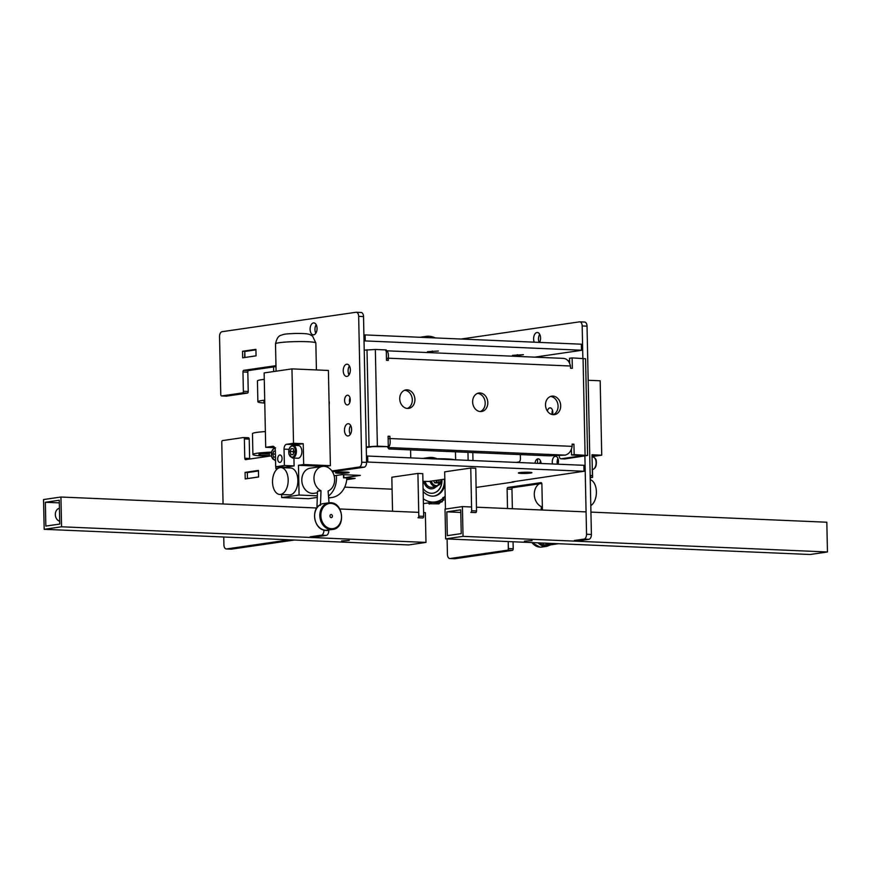 <?xml version="1.0" encoding="UTF-8"?>
<svg xmlns="http://www.w3.org/2000/svg" width="871" height="871" viewBox="0 0 871 871"><rect width="100%" height="100%" fill="white"/><g stroke="black" fill="none" stroke-linecap="round" stroke-linejoin="round"><path stroke-width="1.31" d="M256.063 355.804L244.675 357.524M255.932 349.848L244.795 351.459L244.925 357.415M244.642 357.502L244.795 351.459M581.469 350.142L581.338 344.197L581.97 344.285L582.089 350.24L364.034 340.877M534.761 357.143L582.089 350.24M581.338 344.197L365.123 334.921L365.243 340.877M363.904 334.932L365.123 334.921M427.868 352.57L423.012 352.352M427.454 351.71L438.396 351.035L427.454 351.71M432.299 351.013L432.31 351.917M517.341 355.564L523.427 354.682L512.486 355.357L517.341 355.564L517.33 354.66M512.899 356.206L508.043 355.999M539.585 342.401A5.977 3.473 -87.5 0 0 540.564 337.948A5.977 3.473 -87.5 0 0 537.342 332.482A5.977 3.473 -87.5 0 0 533.607 338.961A5.977 3.473 -87.5 0 0 534.261 342.172M539.704 334.29A5.977 3.473 -87.5 0 0 538.474 339.167A5.977 3.473 -87.5 0 0 539.127 342.379M574.457 540.477L579.313 540.695A1.492 0.871 92.5 0 1 579.226 540.695L574.359 540.488A1.492 0.871 -87.5 0 0 574.457 540.477L584.027 539.095A4.486 2.602 -87.5 0 0 586.542 534.25L584.898 456.023M579.313 540.695L588.883 539.301A4.486 2.602 -87.5 0 0 591.398 534.456L587.032 326.157A4.486 2.602 -87.5 0 0 584.615 322.052A4.486 2.602 -87.5 0 0 584.332 322.063M582.851 358.362L582.176 325.95A4.486 2.602 -87.5 0 0 579.759 321.845A4.486 2.602 -87.5 0 0 579.476 321.856L461.042 339.037M520.335 454.597L520.423 458.777A2.983 1.742 92.5 0 1 518.746 462L515.991 462.403M468.13 460.345L467.967 452.354M472.986 460.552L472.822 452.561M447.106 538.942L447.422 554.424A4.486 2.602 -87.5 0 0 449.839 558.529A4.486 2.602 -87.5 0 0 450.133 558.518L507.51 550.189A1.492 0.871 -87.5 0 0 508.348 548.578L508.207 541.555M454.422 558.703A4.486 2.602 -87.5 0 0 454.706 558.736A4.486 2.602 -87.5 0 0 454.989 558.725L512.366 550.396L507.51 550.189M543.123 543.058L543.123 543.537A1.492 0.871 -87.5 0 0 543.929 544.898A1.492 0.871 -87.5 0 0 544.027 544.898L553.608 543.504M544.027 544.898L548.882 545.104L558.474 543.711M507.51 508.533L507.107 489.067A1.492 0.871 92.5 0 1 507.945 487.444L540.978 482.654A1.492 0.871 92.5 0 1 541.076 482.654A1.492 0.871 92.5 0 1 541.882 484.015L542.426 510.025M507.945 487.444L512.801 487.651L541.806 483.449M512.801 487.651A1.492 0.871 -87.5 0 0 511.963 489.273L507.107 489.067M508.348 548.578L513.204 548.784L513.063 541.773M512.366 508.74L511.963 489.273M513.204 548.784A1.492 0.871 92.5 0 1 512.366 550.396M476.012 487.455L513.944 481.946M512.181 481.903L584.005 471.265L366.571 462M541.054 463.47A5.302 3.081 -87.5 0 0 538.202 458.843A5.302 3.081 -87.5 0 0 534.968 463.209M557.984 464.199A5.302 3.081 -87.5 0 0 558.453 461.173A5.302 3.081 -87.5 0 0 555.252 456.339A5.302 3.081 -87.5 0 0 552.279 462.066A5.302 3.081 -87.5 0 0 552.53 463.971M552.519 414.618A4.856 2.82 -87.5 0 0 552.802 412.288A4.856 2.82 -87.5 0 0 550.483 407.889A4.856 2.82 -87.5 0 0 547.369 411.068M540.543 460.988A5.302 3.081 -87.5 0 0 539.824 463.426M557.93 458.462A5.302 3.081 -87.5 0 0 557.135 462.272A5.302 3.081 -87.5 0 0 557.396 464.178M552.519 410.339A4.856 2.82 -87.5 0 0 552.018 413.311A4.856 2.82 -87.5 0 0 552.138 414.542M530.657 473.073A6.794 0.61 178.8 0 0 531.931 472.692A6.794 0.61 178.8 0 0 527.205 472.224A6.794 0.61 178.8 0 0 519.606 472.605A6.794 0.61 178.8 0 0 518.332 472.986A6.794 0.61 178.8 0 0 523.057 473.454A6.794 0.61 178.8 0 0 530.657 473.073M347.845 472.888A6.794 0.61 178.8 0 0 349.119 472.507A6.794 0.61 178.8 0 0 344.393 472.028A6.794 0.61 178.8 0 0 336.794 472.409A6.794 0.61 178.8 0 0 335.52 472.79A6.794 0.61 178.8 0 0 340.245 473.269A6.794 0.61 178.8 0 0 347.845 472.888M258.6 476.916L247.212 478.636M258.469 470.961L247.331 472.583L247.462 478.527M344.687 487.139L392.081 489.175M584.005 471.265L583.886 465.31L584.506 465.408L584.626 471.353M583.886 465.31L367.66 456.045L367.78 461.989M366.441 456.045L367.66 456.045M444.831 479.126L428.859 481.434L422.936 481.347M343.762 474.684L343.827 477.798L360.344 475.392L342.118 474.619L334.116 475.773M343.827 477.798L355.107 478.44L346.723 479.649M398.874 476.197L391.83 477.232M451.711 470.819L444.678 471.853M422.773 473.661L417.949 473.421L410.872 474.455M476.513 510.972A1.492 0.871 92.5 0 1 475.675 512.584L470.808 512.377A1.492 0.871 -87.5 0 0 471.647 510.765L476.513 510.972L475.762 468.26L470.786 468.043L463.71 469.077M422.838 517.962L417.971 517.755A1.492 0.871 -87.5 0 0 418.809 516.144L423.676 516.351A1.492 0.871 92.5 0 1 422.838 517.962L417.971 517.755M422.773 473.628L423.676 516.351M417.917 473.421L418.809 516.144M392.549 511.244L391.83 477.21M410.96 474.445L398.787 476.208M475.675 512.584L470.808 512.377M470.754 468.043L471.647 510.765M445.451 509.056L444.667 471.832M451.624 470.819L463.797 469.055M350.36 369.805A6.13 3.56 -87.5 0 0 347.061 364.198A6.13 3.56 -87.5 0 0 343.239 370.839A6.13 3.56 -87.5 0 0 346.538 376.435A6.13 3.56 -87.5 0 0 350.36 369.805M349.423 365.951A6.13 3.56 -87.5 0 0 348.095 371.046A6.13 3.56 -87.5 0 0 349.042 374.889M350.251 399.669A4.856 2.82 -87.5 0 0 347.627 395.227A4.856 2.82 -87.5 0 0 344.6 400.486A4.856 2.82 -87.5 0 0 347.213 404.928A4.856 2.82 -87.5 0 0 350.251 399.669M349.957 397.72A4.856 2.82 -87.5 0 0 349.456 400.693A4.856 2.82 -87.5 0 0 349.75 402.642M351.612 429.316A6.13 3.56 -87.5 0 0 348.313 423.72A6.13 3.56 -87.5 0 0 344.481 430.35A6.13 3.56 -87.5 0 0 347.779 435.957A6.13 3.56 -87.5 0 0 351.612 429.316M350.665 425.473A6.13 3.56 -87.5 0 0 349.336 430.557A6.13 3.56 -87.5 0 0 350.284 434.411M317.055 328.367A5.977 3.473 -87.5 0 0 313.832 322.901A5.977 3.473 -87.5 0 0 310.098 329.38A5.977 3.473 -87.5 0 0 313.32 334.845A5.977 3.473 -87.5 0 0 317.055 328.367M316.184 324.709A5.977 3.473 -87.5 0 0 314.954 329.586A5.977 3.473 -87.5 0 0 315.825 333.245M329.118 404.601A4.856 2.82 -87.5 0 0 329.292 402.707A4.856 2.82 -87.5 0 0 329.042 400.878M310.261 536.797L315.117 537.004A1.492 0.871 92.5 0 1 315.019 537.015L310.163 536.808A1.492 0.871 -87.5 0 0 310.261 536.797L321.388 535.186A4.486 2.602 -87.5 0 0 323.903 530.341L323.892 530.014M315.117 537.004L326.244 535.393A4.486 2.602 -87.5 0 0 328.759 530.559L328.748 530.004M331.895 470.982L359.2 467.019A4.486 2.602 -87.5 0 0 361.715 462.174L358.667 316.358A4.486 2.602 -87.5 0 0 356.25 312.264A4.486 2.602 -87.5 0 0 355.967 312.275L222.061 331.699A4.486 2.602 -87.5 0 0 219.546 336.544L220.766 394.563A1.492 0.871 -87.5 0 0 221.572 395.935A1.492 0.871 -87.5 0 0 221.67 395.924L242.53 392.897A1.492 0.871 -87.5 0 0 243.368 391.286L242.965 371.95A1.492 0.871 92.5 0 1 243.804 370.327L275.965 365.668M332.45 471.81L364.067 467.226A4.486 2.602 -87.5 0 0 366.582 462.381L363.523 316.576A4.486 2.602 -87.5 0 0 361.106 312.471A4.486 2.602 -87.5 0 0 360.823 312.482M230.902 549.111A4.486 2.602 -87.5 0 0 231.185 549.155A4.486 2.602 -87.5 0 0 231.479 549.144L294.267 540.031M223.749 537.015L223.912 544.843A4.486 2.602 -87.5 0 0 226.329 548.948A4.486 2.602 -87.5 0 0 226.612 548.937L289.412 539.824M271.414 455.871L245.676 459.605A1.492 0.871 92.5 0 1 245.578 459.616A1.492 0.871 92.5 0 1 244.773 458.244L244.37 438.897A1.492 0.871 -87.5 0 0 243.564 437.536A1.492 0.871 -87.5 0 0 243.466 437.536L222.606 440.563A1.492 0.871 -87.5 0 0 221.767 442.185L223.063 503.982M221.67 395.924L226.525 396.142A1.492 0.871 92.5 0 1 226.427 396.142A1.492 0.871 92.5 0 1 226.34 396.131M226.525 396.142L247.397 393.115L242.53 392.897M243.368 391.286L248.235 391.493A1.492 0.871 92.5 0 1 247.397 393.115M248.235 391.493L247.821 372.157L242.965 371.95M243.804 370.327L248.66 370.545A1.492 0.871 -87.5 0 0 247.821 372.157M248.66 370.545L275.987 366.582M244.773 458.244L249.629 458.451A1.492 0.871 -87.5 0 0 249.716 459.017M249.629 458.451L249.226 439.115L244.37 438.897M243.662 437.547L248.333 437.754A1.492 0.871 92.5 0 1 248.42 437.743A1.492 0.871 92.5 0 1 249.226 439.115M245.067 472.376L245.208 478.93L258.6 476.981L258.458 470.438L245.067 472.376L247.876 472.496M256.063 355.869L255.922 349.325L242.53 351.263L242.671 357.807L256.063 355.869M245.339 351.383L242.53 351.263M430.209 503.765L438.94 503.874L430.209 503.765M428.162 502.97L429.327 504.08M432.528 502.317L440.084 502.676L438.94 503.874M437.786 501.293A6.533 0.577 -1.2 0 1 440.073 501.968M443.557 497.777A9.712 0.86 -1.2 0 1 443.72 497.929L445.157 497.134L442.849 497.591M445.157 497.134L445.135 496.089M425.19 481.445A7.469 6.043 81.7 0 0 431.287 487.325A7.469 6.043 81.7 0 0 432.125 487.281L436.817 486.595A7.469 6.043 -98.3 0 1 435.979 486.649A7.469 6.043 -98.3 0 1 430.013 481.271M436.752 482.872A7.469 6.043 81.7 0 0 437.122 480.237M439.485 479.899L438.146 482.915L434.629 482.817L433.595 480.748M435.206 482.839A3.745 3.038 81.7 0 0 436.665 480.302M590.244 479.671A13.446 7.817 92.5 0 1 596.385 491.777A13.446 7.817 92.5 0 1 590.788 505.605M539.149 483.83A12.706 10.278 81.7 0 0 534.359 495.664A12.706 10.278 81.7 0 0 541.316 506.682L541.196 509.971M592.432 469.545L592.596 477.406L590.211 477.754M592.596 477.406L590.2 477.308M588.165 380.279L600.173 380.79L601.73 455.185L594.773 456.197A4.486 2.602 -87.5 0 0 593.456 457.014M601.73 455.185L592.008 454.771L592.443 475.599L590.168 475.936M592.443 475.599L590.157 475.512M537.581 463.328L537.494 458.952M540.749 463.459A3.734 2.167 92.5 0 1 540.967 462.588M558.213 463.416A3.734 2.167 92.5 0 1 558.05 462.142A3.734 2.167 92.5 0 1 558.355 460.062M541.316 506.682L542.35 506.53M316.924 507.869L317.523 491.2L320.996 490.7A12.706 10.278 -98.3 0 1 313.995 477.275A12.706 10.278 -98.3 0 1 322.477 466.41A12.706 10.278 -98.3 0 1 324.034 466.323A12.706 10.278 -98.3 0 1 334.42 477.199A12.706 10.278 -98.3 0 1 328.095 491.004L329.009 502.796M317.469 492.801L313.952 493.313A12.706 10.278 -98.3 0 1 312.395 493.389A12.706 10.278 -98.3 0 1 301.856 481.26A12.706 10.278 -98.3 0 1 310.305 468.173L322.477 466.41M282.062 458.375A3.734 2.167 -87.5 0 0 280.048 454.956A3.734 2.167 -87.5 0 0 277.718 459.006A3.734 2.167 -87.5 0 0 279.722 462.425A3.734 2.167 -87.5 0 0 282.062 458.375M272.525 482.142A13.446 7.817 -87.5 0 0 279.776 494.445A13.446 7.817 -87.5 0 0 288.181 479.877A13.446 7.817 -87.5 0 0 280.93 467.575A13.446 7.817 -87.5 0 0 272.525 482.142M279.776 494.445L289.499 494.859A13.446 7.817 -87.5 0 0 297.893 480.291A13.446 7.817 -87.5 0 0 290.653 467.988L280.93 467.575M320.474 505.311L320.506 504.472A13.446 10.877 -98.3 0 1 323.163 503.645L328.813 502.817A13.446 10.877 -98.3 0 1 330.468 502.741L328.813 502.817A13.446 10.877 -98.3 0 0 319.864 516.677A13.446 10.877 -98.3 0 0 331.024 529.524A13.446 10.877 -98.3 0 0 332.678 529.437L325.765 530.276C314.181 530.537 310.098 508.893 320.855 504.429M331.154 514.478A1.6 1.296 -98.3 0 1 331.22 517.657A1.6 1.296 -98.3 0 1 331.154 514.478M320.506 504.472L320.996 490.7M325.025 466.431L330.392 465.68L328.4 370.447L291.959 368.89L264.142 372.919L265.699 447.313L272.656 446.311A4.486 2.602 92.5 0 1 272.939 446.29A4.486 2.602 92.5 0 1 275.356 450.394L275.693 466.758L284.392 465.506L284.044 449.131A4.486 2.602 92.5 0 1 286.559 444.297L293.516 443.285L291.959 368.89M281.627 494.521L281.692 497.57L299.08 495.044L298.459 465.288L303.674 464.526L330.392 465.68M298.459 465.288L323.054 466.344M295.073 445.408A4.486 2.602 92.5 0 1 296.282 444.711L303.239 443.698L293.516 443.285M284.392 465.506L294.104 465.92L293.941 458.07M275.693 466.758L285.416 467.183L294.104 465.92M265.699 447.313L274.735 447.705M275.813 466.769L275.846 468.565L278.35 468.206M303.674 464.526L303.239 443.698M281.692 497.57L308.41 498.713L317.294 497.428M299.08 495.044L317.36 495.828M275.846 468.565L277.642 468.642M275.432 454.129L272.699 454.02L273.864 451.091L275.367 451.189M272.699 454.02L273.548 457.09L275.497 457.166M275.497 457.221L273.548 457.09M293.124 451.603L293.679 450.22A3.005 1.742 -87.5 0 0 293.549 453.138A3.005 1.742 -87.5 0 0 293.56 453.181L293.124 451.603L290.087 451.472L291.262 448.554L293.277 448.717L294.115 451.799L292.939 454.716L290.925 454.553L290.087 451.472M292.438 458.004L297.904 458.244A6.347 3.691 -87.5 0 0 301.54 448.99A6.347 3.691 -87.5 0 0 298.448 445.549L292.983 445.321A6.347 3.691 92.5 0 1 296.075 448.75A6.347 3.691 92.5 0 1 292.438 458.004L289.02 454.422C288.214 449.284 289.542 446.246 292.983 445.321M292.972 454.64L290.925 454.553M550.472 396.49A9.341 7.556 -98.3 0 1 558.082 406.104A9.341 7.556 -98.3 0 1 553.118 414.683M560.695 405.723A9.341 7.556 -98.3 0 1 554.435 414.64A9.341 7.556 -98.3 0 1 545.507 405.069A9.341 7.556 -98.3 0 1 551.757 396.153A9.341 7.556 -98.3 0 1 560.695 405.723M404.71 390.241A9.341 7.556 -98.3 0 1 412.31 399.854A9.341 7.556 -98.3 0 1 407.345 408.434M414.923 399.473A9.341 7.556 -98.3 0 1 408.673 408.39A9.341 7.556 -98.3 0 1 399.735 398.82A9.341 7.556 -98.3 0 1 405.995 389.903A9.341 7.556 -98.3 0 1 414.923 399.473M477.591 393.365A9.341 7.556 -98.3 0 1 485.201 402.979A9.341 7.556 -98.3 0 1 480.226 411.558M487.804 402.598A9.341 7.556 -98.3 0 1 481.554 411.515A9.341 7.556 -98.3 0 1 472.626 401.945A9.341 7.556 -98.3 0 1 478.876 393.028A9.341 7.556 -98.3 0 1 487.804 402.598M386.452 358.46L388.27 358.199C388.706 353.299 387.889 350.839 385.799 350.806M563.036 358.406C566.781 358.504 569.253 361.03 570.483 366.005L570.527 368.237L572.345 368.313L572.127 357.905L585.562 358.743L587.587 455.468L574.152 454.618L573.935 444.199L572.116 444.123L572.16 446.355C571.158 451.32 568.796 454.248 565.061 455.119L387.824 447.52L388.88 448.957L549.231 455.838L565.061 455.119M364.23 350.164L375.347 349.467L386.278 349.935L386.495 360.344L388.314 360.431L388.27 358.199L570.483 366.005M366.266 447.563L372.679 446.627L388.303 446.649L377.372 446.181L366.255 446.877M388.139 438.81L389.947 438.538L389.903 436.306L388.085 436.229L388.303 446.649M388.085 436.578L389.903 436.306M387.813 446.714L387.824 447.52C389.892 446.594 390.6 443.6 389.947 438.538L572.16 446.355M571.42 449.055L571.55 454.989L574.152 454.618M572.116 444.46L573.935 444.199M582.819 455.489L571.55 454.989M582.819 455.642L561.087 458.788L564.735 458.952L587.587 455.468M568.066 360.768L569.569 360.55M561.087 458.788A2.983 1.742 -87.5 0 1 559.291 456.066L559.269 455.381M569.623 363.327L569.525 358.275L572.127 357.905M388.281 358.689L386.452 358.602M328.487 496.035A22.417 18.128 81.7 0 0 336.326 475.457M328.617 497.624A22.417 18.128 81.7 0 0 331.884 497.515A22.417 18.128 81.7 0 0 346.854 478.081M423.763 481.38A8.96 7.251 81.7 0 0 425.767 485.898A8.96 7.251 81.7 0 0 432.158 488.783A8.96 7.251 81.7 0 0 432.245 488.773M423.948 481.391A8.96 7.251 81.7 0 0 425.941 485.876A8.96 7.251 81.7 0 0 432.332 488.762A8.96 7.251 81.7 0 0 436.088 486.704M423.088 488.468A13.446 10.877 81.7 0 0 423.393 488.871A13.446 10.877 81.7 0 0 432.974 493.193A13.446 10.877 81.7 0 0 441.967 480.084M423.404 503.58A22.417 18.128 81.7 0 0 424.7 503.449L435.13 501.936A22.417 18.128 81.7 0 0 445.179 496.035M423.306 498.767A22.417 18.128 81.7 0 0 435.13 501.936M437.688 459.039A22.417 18.128 81.7 0 0 428.695 457.58A22.417 18.128 81.7 0 0 425.266 458.505M423.154 491.451A16.44 13.294 81.7 0 0 434.281 496.024A16.44 13.294 81.7 0 0 444.939 484.428M433.834 496.078A16.44 13.294 81.7 0 0 444.341 479.192M432.887 493.204A13.446 10.877 81.7 0 0 441.793 481.413M435.315 337.937A22.417 18.128 81.7 0 0 426.159 336.391A22.417 18.128 81.7 0 0 422.566 337.382M264.773 403.066A22.417 1.992 -1.2 0 1 257.87 401.781A22.417 1.992 -1.2 0 1 259.928 400.9A22.417 1.992 -1.2 0 1 264.708 400.203M257.87 401.781L257.435 380.943A22.417 1.992 -1.2 0 1 259.493 380.072A22.417 1.992 -1.2 0 1 264.272 379.364M264.751 402.108A16.44 1.459 -1.2 0 1 263.848 401.651A16.44 1.459 -1.2 0 1 264.73 401.161M265.361 431.581A22.417 1.992 178.8 0 0 252.47 433.66L252.906 454.488A22.417 1.992 178.8 0 0 259.983 455.794A22.417 1.992 178.8 0 0 269.379 456.066M271.578 452.125A22.417 1.992 178.8 0 0 252.906 454.488M271.469 452.68A16.44 1.459 178.8 0 0 259.427 453.976A16.44 1.459 178.8 0 0 264.076 455.315A16.44 1.459 178.8 0 0 269.368 455.5M263.118 453.29A13.446 1.198 178.8 0 0 266.091 453.595A13.446 1.198 178.8 0 0 269.335 453.726M261.158 453.573A16.44 1.459 178.8 0 0 264.044 453.835A16.44 1.459 178.8 0 0 269.335 454.02M268.072 452.855A8.96 0.795 178.8 0 0 269.15 452.942A8.96 0.795 178.8 0 0 269.313 452.953M266.744 452.953A8.96 0.795 178.8 0 0 269.15 453.236A8.96 0.795 178.8 0 0 269.324 453.247M264.359 453.16A13.446 1.198 178.8 0 0 266.08 453.29A13.446 1.198 178.8 0 0 269.324 453.432M454.706 459.768A22.417 1.992 178.8 0 0 437.961 458.745A22.417 1.992 178.8 0 0 437.035 458.745M524.396 541.152L532.072 540.641L524.396 541.152M446.823 511.843L460.726 509.829L461.227 533.629L447.313 535.654L446.823 511.843L460.781 512.442M445.016 509.121L462.403 506.595L463.034 536.351L445.636 538.877L445.016 509.121M463.034 536.351L827.45 551.974L826.829 522.219L590.93 512.104M586.074 511.898L476.426 507.194M471.57 506.987L462.403 506.595M827.45 551.974L810.063 554.5L445.636 538.877M341.574 540.956L349.26 540.445L341.574 540.956M59.435 508.25A6.728 5.444 81.7 0 0 55.319 514.598A6.728 5.444 81.7 0 0 59.707 521.304M61.558 526.792L60.937 497.025L43.55 499.551L44.171 529.307L61.558 526.792L425.984 542.415L425.364 512.66L423.589 512.584M59.261 500.259L45.346 502.273L45.847 526.084L59.761 524.07L59.261 500.259M45.346 502.273L59.315 502.872M44.171 529.307L408.597 544.93L425.984 542.415M60.937 497.025L316.826 508M339.766 508.98L418.733 512.366M588.883 539.301L584.027 539.095M591.398 534.456L586.542 534.25M587.032 326.157L582.176 325.95M454.989 558.725L450.133 558.518M326.244 535.393L321.388 535.186M328.759 530.559L323.903 530.341M364.067 467.226L359.2 467.019M366.582 462.381L361.715 462.174M231.479 549.144L226.612 548.937M363.523 316.576L358.667 316.358M441.325 499.551A9.712 0.86 -1.2 0 1 443.764 500.074L440.073 502.229A8.122 0.719 178.8 0 0 440.693 502.142A8.122 0.719 178.8 0 0 438.211 501.141M431.265 481.086A6.576 5.313 81.7 0 0 436.48 485.68A6.576 5.313 81.7 0 0 441.608 479.583M531.985 542.579A13.446 10.877 81.7 0 0 540.042 547.14A13.446 10.877 81.7 0 0 541.697 547.053L546.912 546.302A13.446 10.877 -98.3 0 1 545.257 546.389A13.446 10.877 -98.3 0 1 538.06 542.84M539.563 542.905A12.706 10.278 81.7 0 0 545.682 545.573A12.706 10.278 81.7 0 0 548.817 545.104M594.773 456.197L592.04 456.077M320.942 504.407A13.446 10.877 81.7 0 0 314.877 519.138A13.446 10.877 81.7 0 0 325.808 530.276A13.446 10.877 81.7 0 0 327.463 530.199M330.915 503.416A12.706 10.278 81.7 0 0 320.855 515.621A12.706 10.278 81.7 0 0 331.448 528.719A12.706 10.278 81.7 0 0 341.508 516.514A12.706 10.278 81.7 0 0 330.915 503.416M284.044 449.131L289.03 449.349M286.559 444.297L296.282 444.711M272.656 446.311L273.222 446.333M275.508 343.838C276.662 338.634 278.502 335.781 281.05 335.259C284.697 334.018 284.61 333.941 295.65 333.451C310.435 333.397 309.749 334.497 312.656 336.271L315.846 342.989A20.175 1.796 178.8 0 0 295.933 341.617A20.175 1.796 178.8 0 0 275.508 343.838L276.085 371.188M592.324 469.545A6.347 3.691 -87.5 0 0 596.004 461.38A6.347 3.691 -87.5 0 0 592.683 456.861C595.154 457.765 596.363 459.311 596.319 461.488C596.635 466.203 595.241 468.892 592.138 469.545M275.563 460.487A6.347 3.691 92.5 0 1 275.051 460.53L271.643 456.981C270.816 451.831 272.133 448.783 275.595 447.836M275.073 448.565A5.607 3.255 -87.5 0 0 272.068 451.113A5.607 3.255 -87.5 0 0 271.752 456.752A5.607 3.255 -87.5 0 0 275.541 459.496M289.128 454.205A5.607 3.255 -87.5 0 0 293.451 456.611A5.607 3.255 -87.5 0 0 295.073 449.066A5.607 3.255 -87.5 0 0 290.751 446.66A5.607 3.255 -87.5 0 0 289.128 454.205M375.347 349.467L377.372 446.181M367.007 349.761L369.032 446.475M585.083 455.087L583.058 358.373M584.615 322.052L579.759 321.845M454.706 558.736L449.839 558.529M548.795 545.104L543.929 544.898M343.479 474.673L343.544 477.874M231.185 549.155L226.329 548.948M361.106 312.471L356.25 312.264M226.427 396.142L221.572 395.935M248.42 437.743L243.564 437.536M273.581 366.931L273.679 371.536M269.379 456.164L269.313 452.778M440.084 502.676L440.062 501.489M443.764 500.074L443.72 497.929M436.817 486.595L441.989 479.529M541.697 547.053L539.998 547.14L531.843 542.568M546.912 546.302L550.712 544.843M587.609 353.343L588.175 380.279M330.512 502.741C343.718 502.502 345.852 528.316 332.678 529.437M315.846 342.989L316.413 369.935M592.051 456.829L592.683 456.861M386.289 350.784L563.733 358.395M328.639 497.983L331.884 497.515M422.958 458.407L428.695 457.58M420.018 337.273L426.159 336.391M410.579 449.893L410.753 457.885M455.457 451.809L455.631 459.812"/></g></svg>
